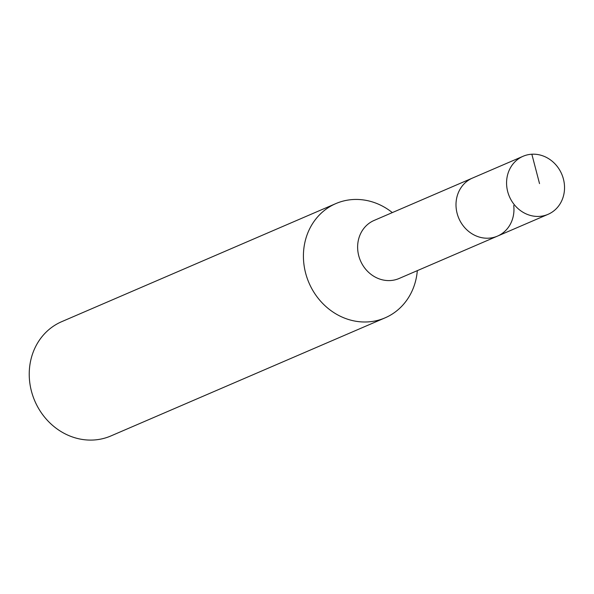 <?xml version="1.0" encoding="UTF-8"?>
<svg xmlns="http://www.w3.org/2000/svg" width="594" height="594" viewBox="0 0 594 594"><rect width="100%" height="100%" fill="white"/><g stroke="black" fill="none" stroke-linecap="round" stroke-linejoin="round"><path stroke-width="0.89" d="M564.3 183.672A31.601 28.475 -113.3 0 1 548.054 214.33A31.601 28.475 -113.3 0 1 506.808 186.947A31.601 28.475 -113.3 0 1 523.054 156.289A31.601 28.475 -113.3 0 1 564.3 183.672M456.237 208.724A31.601 28.475 66.7 0 0 497.482 236.115A31.601 28.475 -113.3 0 1 456.237 208.724A31.601 28.475 -113.3 0 1 472.482 178.066A31.601 28.475 66.7 0 0 456.237 208.724M523.054 156.289L374.109 220.441A31.601 28.475 66.7 0 0 357.863 251.099A31.601 28.475 66.7 0 0 399.116 278.482L548.054 214.33M513.728 205.457A31.601 28.475 -113.3 0 1 497.482 236.115M417.315 270.641A62.207 56.051 -113.3 0 1 385.083 317.849A62.207 56.051 -113.3 0 1 303.883 263.936A62.207 56.051 -113.3 0 1 335.862 203.586A62.207 56.051 -113.3 0 1 392.315 212.6M335.862 203.586L61.679 321.681A62.207 56.051 66.7 0 0 29.7 382.031A62.207 56.051 66.7 0 0 110.9 435.944L385.083 317.849M539.523 183.598L531.845 154.217"/></g></svg>
